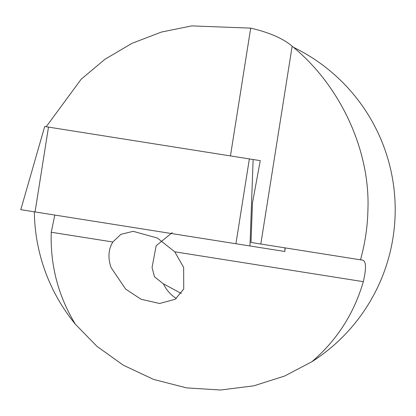 <?xml version="1.0" encoding="UTF-8"?>
<svg xmlns="http://www.w3.org/2000/svg" width="416" height="416" viewBox="0 0 416 416"><rect width="100%" height="100%" fill="white"/><g stroke="black" fill="none" stroke-linecap="round" stroke-linejoin="round"><path stroke-width="0.62" d="M110.978 267.41C107.786 257.566 108.415 249.101 112.866 242.003L120.838 234.359L133.162 231.322L157.331 238.014L174.762 251.805L183.643 267.41L183.742 289.063L175.24 299.25L159.583 303.498L141.04 299.25L125.606 289.063L110.978 267.41M172.25 232.601L156.166 245.736L152.058 267.41L154.461 276.77L163.4 283.837L181.314 293.457M293.311 47.232A180.435 180.435 0 0 1 311.896 361.733L284.627 376.033L253.791 385.835L220.563 390.01L186.54 387.884L153.525 379.392L123.214 365.149L96.918 346.299L75.405 324.272A180.435 180.435 0 0 1 34.346 211.817M75.405 324.272C58.245 296.098 50.196 265.424 51.246 232.242L54.808 215.056M260.255 160.638L253.141 159.515L260.255 160.638L252.481 202.888L250.994 242.476L360.485 259.818C365.087 243.402 367.567 226.689 367.926 209.669C370.23 150.082 340.075 85.062 292.146 46.249C283.348 38.579 269.532 32.542 250.697 28.132L230.454 155.917M46.202 126.734L81.182 79.201L104.936 59.285L132.012 43.332L161.356 32.079L191.729 25.896L250.697 28.132M360.485 259.818L362.456 260.13C366.189 260.931 366.475 268.112 363.308 281.668C354.052 313.55 336.918 340.236 311.896 361.733M163.4 283.837A36.088 33.909 -90 0 0 176.353 298.485M285.189 247.889L284.846 251.493L20.8 209.669L44.71 126.5M249.964 245.965L253.141 159.515L44.652 126.49M363.308 281.668L174.762 251.805M112.866 242.003L51.246 232.242M292.146 46.249L260.822 244.031M48.49 127.098L35.058 211.926M249.361 158.912L235.924 243.745M284.981 247.858L284.846 251.493"/></g></svg>
